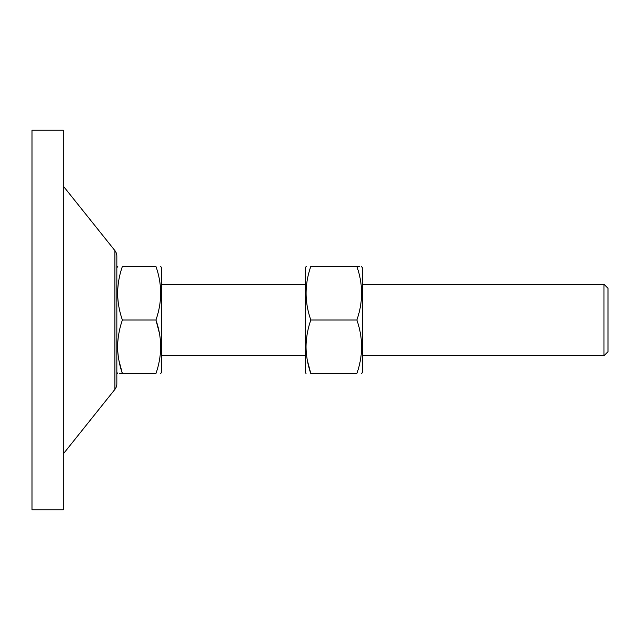 <?xml version="1.0" encoding="UTF-8"?>
<svg xmlns="http://www.w3.org/2000/svg" width="640" height="640" viewBox="0 0 640 640"><rect width="100%" height="100%" fill="white"/><g stroke="black" fill="none" stroke-linecap="round" stroke-linejoin="round"><path stroke-width="0.96" d="M160.712 373.584L161.488 372.24L161.488 346.12L160.712 346.792C160.584 355.928 158.992 364.856 155.928 373.584C162.216 373.584 162.216 373.584 155.928 373.584C158.992 364.856 160.584 355.928 160.712 346.792C160.592 337.68 158.992 328.744 155.928 320L122.4 320C119.336 328.728 117.736 337.656 117.608 346.792C117.736 355.904 119.328 364.832 122.4 373.584L155.928 373.584L122.4 373.584C116.112 373.584 116.112 373.584 122.4 373.584C119.328 364.832 117.736 355.904 117.608 346.792L116.84 346.12L117.608 346.792C117.736 337.656 119.336 328.728 122.4 320L155.928 320C162.216 302.096 162.216 284.232 155.928 266.416L122.4 266.416L155.928 266.416C162.216 266.416 162.216 266.416 155.928 266.416C162.216 284.232 162.216 302.096 155.928 320C158.992 328.744 160.592 337.68 160.712 346.792L161.488 346.12L161.488 267.76L160.712 266.416M159.432 333.264L155.928 320M118.904 360.336L122.4 373.584M117.608 346.728L117.616 346.088M160.712 346.856L160.712 347.496M117.608 293.208L117.616 292.536M122.392 266.424L122.4 266.416C116.112 284.32 116.112 302.184 122.4 320C116.112 302.184 116.112 284.32 122.4 266.416C116.112 266.416 116.112 266.416 122.4 266.416M160.712 293.208L160.712 293.88M63.256 186.048L114.88 250.576A8.928 8.928 0 0 1 116.84 256.152L116.84 383.848A8.928 8.928 0 0 1 114.88 389.424L63.256 453.952L114.88 389.424L114.88 250.576L63.256 186.048M63.256 130.232L63.256 509.768L32 509.768L32 130.232L63.256 130.232L32 130.232L32 509.768L63.256 509.768L63.256 130.232M161.488 284.28L305.264 284.28L161.488 284.28L161.488 278.04L161.488 346.12M362.416 284.28L603.984 284.28L608 288.296L608 351.704L603.984 355.72L362.416 355.72L603.984 355.72L608 351.704L608 288.296L603.984 284.28L603.984 355.72L603.984 284.28L362.416 284.28L362.416 278.04L362.416 346.12L361.648 346.792C361.52 355.928 359.92 364.856 356.856 373.584C363.144 373.584 363.144 373.584 356.856 373.584C359.92 364.856 361.52 355.928 361.648 346.792C361.52 337.68 359.928 328.744 356.856 320C363.144 302.096 363.144 284.232 356.856 266.416L310.824 266.416L356.856 266.416C363.144 266.416 363.144 266.416 356.856 266.416C363.144 284.232 363.144 302.096 356.856 320L310.824 320L356.856 320C359.928 328.744 361.52 337.68 361.648 346.792L362.416 346.12L362.416 267.76L361.432 266.416M305.264 355.72L161.488 355.72L305.264 355.72M119.712 373.584L121.44 373.584M116.84 383.848L116.84 256.152A8.928 8.928 0 0 0 114.88 250.576L114.88 389.424A8.928 8.928 0 0 0 116.84 383.848M116.84 267.76L117.824 266.416M361.648 373.584L362.416 372.24L362.416 346.12M307.328 360.336L310.824 373.584C304.536 373.584 304.536 373.584 310.824 373.584C307.76 364.832 306.16 355.904 306.04 346.792L305.264 346.12L305.264 284.28M356.864 373.576L310.824 373.584L356.856 373.584M359.544 266.416L357.816 266.416M306.248 266.416L305.264 267.76L305.264 372.24L306.04 373.584M310.824 266.424L310.824 266.416C304.536 284.32 304.536 302.184 310.824 320C307.76 328.728 306.168 337.656 306.04 346.792C306.16 355.904 307.76 364.832 310.824 373.584M305.264 346.12L306.04 346.792C306.168 337.656 307.76 328.728 310.824 320C304.536 302.184 304.536 284.32 310.824 266.416C304.536 266.416 304.536 266.416 310.824 266.416M116.84 372.24L117.608 373.584"/></g></svg>
